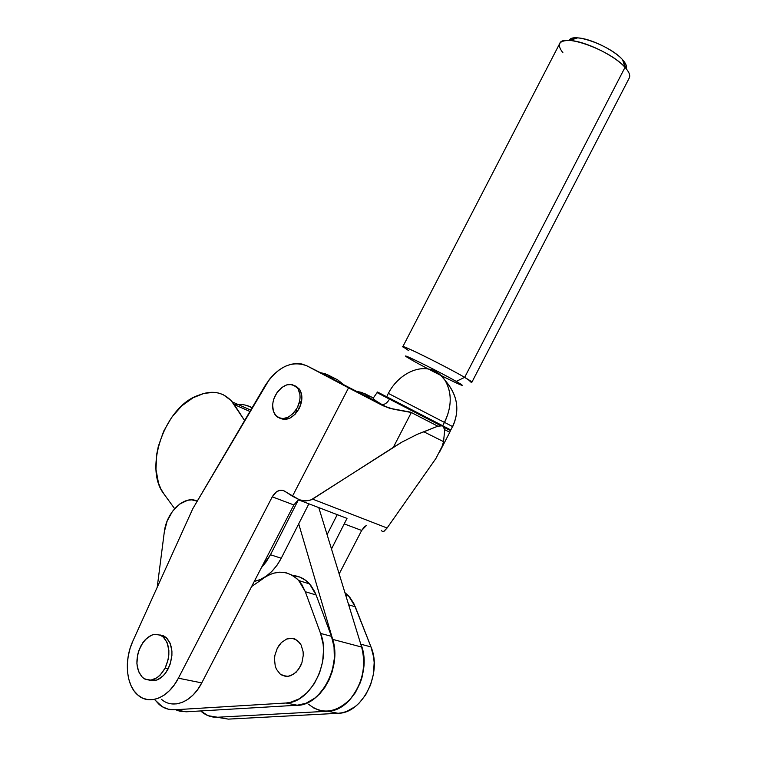 <?xml version="1.0" encoding="UTF-8"?>
<svg xmlns="http://www.w3.org/2000/svg" width="757" height="757" viewBox="0 0 757 757"><rect width="100%" height="100%" fill="white"/><g stroke="black" fill="none" stroke-linecap="round" stroke-linejoin="round"><path stroke-width="1.14" d="M434.707 371.091L440.489 374.97L445.135 380.478C452.629 393.971 451.815 409.073 442.665 425.794L437.82 426.182L410.502 412.13L389.713 408.288L382.815 405.629L380.241 404.266L382.351 404.692C385.199 404.38 387.575 402.516 389.477 399.119L441.255 425.917L437.82 426.182L423.863 431.812L443.545 441.643L442.022 446.602L435.9 458.505L387.092 528.008L312.575 499.1L309.253 500.538L303.406 500.831L299.384 499.771L292.448 496.223L348.542 387.849L306.935 365.858L373.267 399.933M450.443 430.61L443.29 426.957L442.665 425.794L450.793 429.967L449.743 432.247L444.728 429.721L443.29 426.957L450.235 430.515M442.703 425.737L377.497 392.012L389.808 398.437L389.477 399.119L377.175 392.675L389.477 399.119C387.575 402.516 385.199 404.38 382.351 404.692L380.241 404.266C370.911 399.346 359.263 393.072 370.078 398.419L326.787 375.907M296.271 386.297L299.895 389.817L301.74 395.268L301.494 401.835L299.185 408.487C293.423 417.959 286.95 421.204 279.787 418.224M149.176 680.221C156.425 682.123 162.764 678.31 168.205 668.781L165.121 668.138C158.052 679.758 150.529 682.88 142.543 677.487C135.73 669.576 135.106 659.177 140.67 646.298C147.785 634.527 155.412 631.499 163.531 637.224C170.06 645.078 170.59 655.382 165.121 668.138L168.205 668.781C173.665 656.054 173.126 645.768 166.587 637.933L160.049 634.953L163.559 635.861L166.161 637.545L170.126 643.185L171.924 651.105L171.905 655.562L170.013 664.58L165.925 672.557L163.247 675.746L157.172 679.928L150.927 680.685M437.186 422.974L386.751 396.772C395.353 376.238 417.855 363.388 433.789 370.675C418.791 363.88 397.822 374.696 388.369 393.413L444.529 422.463M382.162 531.319L381.348 530.316L382.522 531.594L383.515 531.528L387.092 528.008L312.575 499.1L393.309 447.368L401.797 442.183L417.192 434.348L423.863 431.812L443.545 441.643L444.728 429.721L442.665 425.794L441.255 425.917L389.477 399.119L389.808 398.437L450.793 429.957C460.398 412.574 458.515 396.081 445.135 380.478C441.814 375.358 437.432 371.867 432.01 369.993C430.856 369.331 431.017 369.34 432.474 370.031L437.253 372.51M367.542 397.179L382.815 405.629L306.935 365.858L301.911 364.003L296.46 363.483L290.754 364.306L284.992 366.416L279.38 369.738L274.081 374.147L269.284 379.503L192.789 508.732L132.891 641.009L130.1 648.371L128.226 656.082L127.346 663.88L127.479 671.497L128.633 678.669L130.791 685.132L133.875 690.649L137.793 695.002L142.401 698.03L147.539 699.6L153.037 699.619L158.667 698.096L164.231 695.049L169.502 690.602L174.28 684.915L178.378 678.196L272.265 496.829L276.4 491.88L279.806 490.309L283.137 490.422L299.384 499.771L305.421 500.992L310.995 499.932L401.797 442.183L417.192 434.348L437.82 426.182L411.344 412.508L393.309 447.368L411.344 412.508L393.29 409.168L382.815 405.629L348.542 387.849L292.448 496.223L284.623 491.123C280.024 488.965 275.898 490.867 272.265 496.829L293.858 504.947L201.759 682.89L178.378 678.196C168.527 697.888 149.243 705.552 137.821 695.04C125.993 685.246 123.949 660.066 132.891 641.009L192.789 508.732L265.13 385.625C277.696 366.729 291.634 360.143 306.935 365.858L327.412 376.229M361.657 530.458L339.164 573.929L361.657 530.458L364.06 527.165L366.549 525.339L361.657 530.458L344.217 523.891L361.657 530.458M294.975 385.729L299.431 389.117C302.772 394.463 302.686 400.917 299.185 408.487L295.173 414.193L290.082 418.053L284.708 419.482L279.882 418.29M161.468 699.317C172.946 709.688 192.108 702.212 201.759 682.89L178.378 678.196L272.265 496.829L293.858 504.947L298.39 499.809L293.858 504.947L201.759 682.89L197.738 689.476L193.016 695.058L187.802 699.411L182.276 702.382L176.674 703.868L171.196 703.83M347.009 518.394L298.39 499.809L347.009 518.394L331.49 548.976L347.009 518.394M444.567 422.397C451.91 406.641 452.099 392.675 445.135 380.478C457.55 394.624 460.076 410.02 452.695 426.645L444.567 422.397M382.522 531.594L384.13 531.196L387.092 528.008L435.9 458.505L442.022 446.602L443.545 441.643L444.728 429.721L449.79 432.266L439.524 452.109M295.552 413.786L296.668 409.073L295.552 413.786M299.772 403.008L301.702 400.623L299.772 403.008M376.466 401.399L377.298 401.806M165.121 668.138L160.153 675.13L157.191 677.629L150.898 680.146L144.937 679.124L142.373 677.335L138.55 671.544L136.903 663.615L137.651 654.767L138.9 650.405L142.893 642.598L145.495 639.447L151.438 635.237L154.56 634.338L160.503 635.151L163.105 636.836L167.06 642.485L168.858 650.433L168.83 654.89L168.177 659.451L165.121 668.138M297.35 407.635L299.185 408.487L297.35 407.635C289.874 418.952 282.503 421.394 275.236 414.95C271.754 409.556 271.791 403.027 275.349 395.353C282.834 383.95 290.262 381.585 297.615 388.237C300.945 393.593 300.86 400.056 297.35 407.635L299.668 400.973L300.056 397.605L299.914 394.397L298.078 388.937L296.451 386.893L292.126 384.556L286.95 384.793L281.689 387.537L277.138 392.372L273.968 398.56L273.059 401.891L272.643 405.194L273.381 411.288L276.068 415.924L278.037 417.457L282.863 418.649L288.237 417.211L293.328 413.35L297.35 407.635M369.548 396.942L362.064 392.486L355.922 391.255L364.732 393.621L373.475 398.059L364.732 393.621L371.782 399.251M327.781 374.847L337.745 379.919L325.094 373.712L320.353 372.652L327.781 374.847L334.178 379.796L327.781 374.847M270.476 554.749L261.411 567.655L266.209 561.836L270.476 554.749L298.39 499.809L270.476 554.749L281.235 558.25L270.476 554.749M254.286 581.404C265.262 578.963 274.252 571.242 281.235 558.25L308.875 503.812L281.235 558.25L277.005 565.261L271.952 571.308L266.294 576.134L260.266 579.55L254.286 581.404M344.511 385.256L337.745 379.919L344.511 385.256M327.09 534.65L337.243 514.656L327.09 534.65M260.455 580.458L251.655 586.495L260.455 580.458C274.507 569.444 287.282 569.482 298.788 580.572L305.308 591.719L301.958 584.811L297.52 579.228L292.174 575.178L286.155 572.794L279.712 572.169L273.107 573.286L266.606 576.096L260.455 580.458M197.236 501.162L191.729 499.857L187.727 500.254L179.702 504.03L172.53 511.278L167.165 520.996L164.316 531.887L157.21 587.309L164.316 531.887C166.426 511.931 184.755 494.586 197.236 501.162M154.825 699.837L162.358 706.764L168.338 709.214L174.82 709.773L286.023 703.007L290.461 702.354L299.223 698.806L307.361 692.447L314.278 683.703L319.501 673.172L322.662 661.599L323.542 649.799L323.107 644.056L320.561 633.42L305.308 591.719L316.104 594.983L314.571 591.406L310.644 585.17L305.714 580.364L300.009 577.146L292.836 575.566C299.28 576.001 304.853 578.783 309.566 583.912L316.104 594.983L331.462 636.334L316.104 594.983L305.308 591.719L320.561 633.42C331.85 660.719 310.928 702.931 286.023 703.007L297.283 705.231L306.112 703.206L314.59 698.266L318.508 694.803L325.378 686.154L330.544 675.727L332.37 670.077L334.357 658.401L334.036 646.885L331.462 636.334L320.561 633.42L331.462 636.334C342.807 663.406 322.103 705.193 297.283 705.231L186.364 711.788L297.283 705.231L286.023 703.007L174.82 709.773C168.981 710.066 163.777 708.315 159.197 704.512L154.485 699.373M277.299 648.219L281.424 642.523L286.666 639.022L289.467 638.283L292.249 638.265L297.34 640.384L301.154 645.087L303.093 651.682L303.254 655.392L301.882 662.877L298.495 669.51L293.612 674.241L288.01 676.342L285.2 676.294L280.137 674.023L276.419 669.226L275.245 666.103L274.469 658.987L274.905 655.278L277.299 648.219L279.182 645.144L281.424 642.523L286.666 639.022L292.249 638.265L294.908 638.974L299.45 642.447L301.154 645.087L303.093 651.682L303.254 655.392L301.882 662.877L300.415 666.378L296.195 672.169L290.849 675.651L288.01 676.342L282.55 675.509L280.137 674.023L276.419 669.226L275.245 666.103L274.469 658.987L274.905 655.278L277.299 648.219M176.816 710.227L179.892 711.22L186.364 711.788L176.381 710.047M200.69 710.937L208.071 715.687L217.59 717.239L327.658 711.239L336.382 709.3L344.728 704.521L348.589 701.152L355.307 692.75L360.323 682.615L362.083 677.118L363.947 665.734L363.521 654.512L360.871 644.207C372.349 670.664 352.251 711.287 327.658 711.239L338.095 713.302L342.448 712.706L346.791 711.391L355.099 706.669L358.922 703.338L365.593 695.021L370.561 684.981L373.485 673.929L374.166 662.63L373.655 657.133L370.987 646.923L353.746 603.338L349.781 597.273L344.918 592.627L348.703 596.043L355.298 606.811L370.987 646.923L360.871 644.207L370.987 646.923C382.512 673.162 362.612 713.387 338.095 713.302L228.349 719.122L338.095 713.302L327.658 711.239L217.59 717.239C211.79 717.494 206.595 715.772 201.987 712.063L200.69 710.937M218.849 717.56L228.349 719.122L218.413 717.381M348.665 604.805L355.298 606.811L348.665 604.805M408.771 350.699L402.847 346.64C401.74 344.53 446.554 366.776 464.656 377.374L456.206 381.386L462.243 385.275C462.555 386.524 427.686 369.104 412.593 360.493L413.246 359.225L412.593 360.493L407.011 357.172C397.084 350.879 438.606 371.271 456.206 381.386L464.656 377.374C443.1 364.77 391.852 339.836 404.229 347.879M626.077 68.565C627.127 66.446 625.963 63.503 622.604 59.746C614.069 49.934 589.93 38.238 577.534 37.888C573.087 37.68 570.343 38.531 569.321 40.443L569.359 40.376C572.074 31.822 610.634 45.647 622.604 59.746L625.027 67.364C610.35 50.18 562.924 33.071 559.773 43.414L402.847 346.64M469.974 381.746C473.712 383.08 471.942 381.623 464.656 377.374L625.027 67.364L622.604 59.746L626.058 68.527L625.027 67.364L464.656 377.374L471.895 382.2L629.266 77.999C630.543 75.473 629.133 71.924 625.027 67.364C614.57 55.393 584.716 40.925 569.614 40.462L577.534 37.888M562.934 52.791C556.546 44.493 558.77 40.376 569.614 40.462M456.206 381.386C462.196 384.821 463.71 385.985 460.739 384.868C454.531 382.55 425.557 367.874 412.593 360.493L405.903 356.244C404.986 354.692 441.34 372.841 456.206 381.386M332.683 639.381L298.703 523.844L332.683 639.381C342.136 667.494 319.974 706.981 295.75 705.316L302.015 704.625L308.326 702.373L314.401 698.645L319.993 693.554L324.914 687.29L328.973 680.06L332.03 672.131L333.969 663.794L334.736 655.363L334.291 647.131L332.683 639.381L361.657 647.065L318.773 507.597L361.657 647.065L332.683 639.381M244.606 420.551L231.103 400.51L223.287 394.738L218.811 393.11L214.061 392.334L204.049 393.375L193.044 397.775L181.727 405.903L171.697 417.325L163.701 431.14L158.317 446.356L156.737 454.134L155.97 469.312L158.478 483.032L160.919 489.003L164.118 494.207L174.64 508.676L164.118 494.207C142.969 468.129 165.405 405.468 198.94 395.145C212.348 389.77 223.485 392.041 232.371 401.958L234.301 404.579L249.933 411.486L234.301 404.579L244.606 420.551M234.736 404.768C241.057 403.841 246.858 404.825 252.138 407.739L246.148 405.307M313.795 708.032L319.501 710.369L325.595 711.23L331.869 710.568L338.114 708.401L344.085 704.786L349.583 699.846L354.399 693.753L358.354 686.722L361.307 679.01L363.152 670.891L363.833 662.668L363.322 654.635L361.657 647.065C366.445 666.709 362.385 684.337 349.488 699.951C335.256 713.151 321.593 714.561 308.496 704.18M387.584 407.635L382.247 404.702C374.45 400.198 371.573 397.822 373.627 397.557L377.497 392.012M166.587 637.933L163.531 637.224M299.441 389.117L297.615 388.237M298.788 580.572L309.566 583.912M345.675 595.106L348.703 596.043M250.737 410.114L232.371 401.958"/></g></svg>
